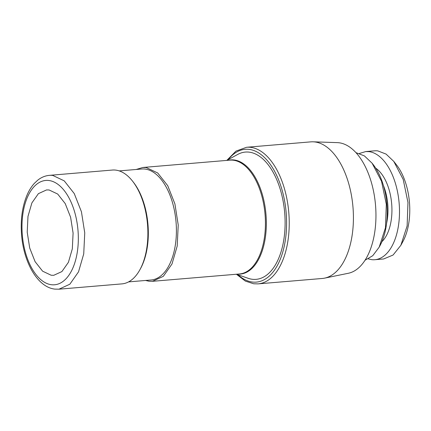 <?xml version="1.0" encoding="UTF-8"?>
<svg xmlns="http://www.w3.org/2000/svg" width="431" height="431" viewBox="0 0 431 431"><rect width="100%" height="100%" fill="white"/><g stroke="black" fill="none" stroke-linecap="round" stroke-linejoin="round"><path stroke-width="0.65" d="M136.218 169.469L142.844 167.481L146.249 167.551L157.703 172.976L167.734 185.696L174.911 203.901L178.224 225.014L177.2 246.036L171.991 263.993L163.322 276.336L152.434 281.314L149.029 281.249L145.57 280.462M226.792 160.407L237.729 154.427A63.869 34.071 85.2 0 1 249.188 152.148A63.869 34.071 85.2 0 1 285.08 219.945A63.869 34.071 85.2 0 1 252.297 279.272A63.869 34.071 85.2 0 1 248.17 278.307L236.382 274.24M119.22 170.902L141.761 169.006A55.691 29.712 85.2 0 1 145.08 169.071A55.691 29.712 85.2 0 1 176.257 225.101A55.691 29.712 85.2 0 1 151.114 279.994L128.573 281.896M132.581 181.187L133.4 182.227A55.691 29.712 85.2 0 1 140.657 268.357L140.021 269.52A57.118 30.472 -94.8 0 0 132.581 181.187A57.118 30.472 -94.8 0 0 115.761 170.116A57.118 30.472 -94.8 0 0 112.356 170.051L49.371 175.358A57.118 30.472 85.2 0 1 52.776 175.428L64.23 180.858L74.256 193.573L81.437 211.777L84.751 232.891L83.727 253.913L78.512 271.869L69.849 284.212L58.961 289.19L121.946 283.884A57.118 30.472 -94.8 0 0 140.021 269.52M49.112 189.974L46.553 189.926L38.391 193.659L31.889 202.915L27.983 216.384L27.212 232.153L29.701 247.987L35.083 261.639L42.604 271.18L51.192 275.247L53.751 275.301L61.913 271.568L68.416 262.307L72.322 248.843L73.092 233.074L70.609 217.24L65.221 203.588L57.7 194.047L49.112 189.974M322.291 278.469A68.545 36.565 -94.8 0 0 324.581 278.14A68.545 36.565 -94.8 0 0 353.102 208.749A68.545 36.565 -94.8 0 0 314.872 141.95A68.545 36.565 -94.8 0 0 313.095 141.81A68.545 36.565 -94.8 0 0 310.783 141.864L246.591 147.273A68.545 36.565 85.2 0 1 249.856 147.273A68.545 36.565 85.2 0 1 250.68 147.354A68.545 36.565 85.2 0 1 289.05 216.314A68.545 36.565 85.2 0 1 258.104 283.878L322.291 278.469M324.581 278.14L348.318 273.276A65.69 35.04 -94.8 0 0 375.649 206.778A65.69 35.04 -94.8 0 0 339.008 142.763A65.69 35.04 -94.8 0 0 337.306 142.629L313.095 141.81M355.995 152.693A54.263 28.947 85.2 0 1 356.141 152.714L364.41 155.909L372.115 163.225L381.548 181.289L386.305 204.289L385.465 227.757L379.188 247.146L372.75 255.702L365.057 260.227M379.188 247.146L380.029 245.589A52.361 27.934 -94.8 0 0 373.208 164.615L372.115 163.225M359.438 153.463L365.741 151.567L368.974 151.631A54.263 28.947 85.2 0 1 399.354 206.223A54.263 28.947 85.2 0 1 374.851 259.71A54.263 28.947 85.2 0 1 371.614 259.645L368.316 258.891M365.741 151.567L374.566 150.823A54.263 28.947 85.2 0 1 377.804 150.888L386.074 154.088L393.783 161.399L403.211 179.463L407.968 202.462L407.128 225.93L400.852 245.32L393.072 255.033L383.676 258.966L374.851 259.71M400.852 245.32L402.958 241.435A49.506 26.41 -94.8 0 0 396.509 164.879L393.783 161.399M142.844 167.481L229.901 160.143A57.118 30.472 85.2 0 1 233.306 160.213A57.118 30.472 85.2 0 1 265.28 217.677A57.118 30.472 85.2 0 1 239.491 273.981L152.434 281.314M228.365 160.273A57.291 30.563 85.2 0 1 234.125 159.971A57.291 30.563 85.2 0 1 266.293 219.826A57.291 30.563 85.2 0 1 237.955 274.111M51.424 284.724A52.361 27.934 85.2 0 1 22.003 229.141A52.361 27.934 85.2 0 1 48.881 180.503A52.361 27.934 85.2 0 1 78.302 236.086A52.361 27.934 85.2 0 1 51.424 284.724M228.252 159.61A66.638 35.552 85.2 0 1 248.321 149.304A66.638 35.552 85.2 0 1 249.123 149.385A66.638 35.552 85.2 0 1 286.55 219.384A66.638 35.552 85.2 0 1 253.164 282.116A66.638 35.552 85.2 0 1 252.367 282.036A66.638 35.552 85.2 0 1 237.96 274.784M383.423 185.529A37.368 19.934 85.2 0 1 386.602 223.263M375.719 168.155A40.223 21.458 85.2 0 1 391.677 203.836A40.223 21.458 85.2 0 1 381.914 241.678M49.371 175.358C45.18 175.74 41.317 177.335 37.777 180.142L34.388 183.315C31.684 186.294 29.373 189.904 27.444 194.155C22.39 205.716 20.424 219.185 21.55 234.566C23.592 262.307 37.54 287.251 54.856 289.109L58.961 289.19M236.414 274.251L245.39 281.109L253.735 283.787L258.104 283.878M246.591 147.273L235.951 151.114L226.819 160.391"/></g></svg>

